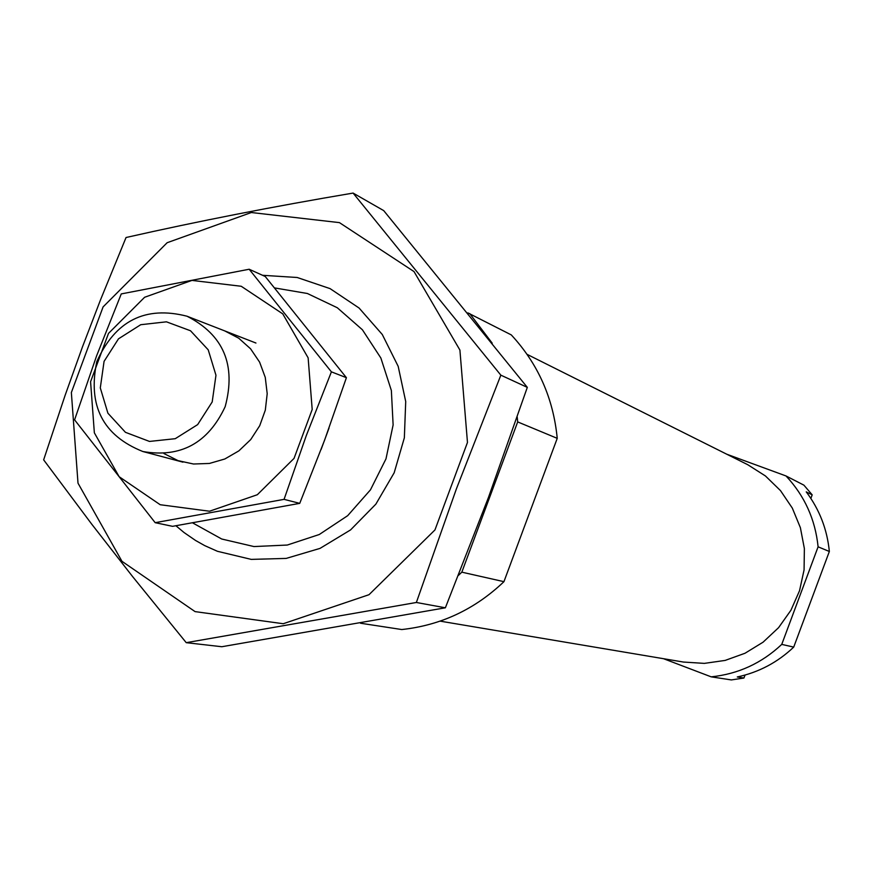<?xml version="1.0" encoding="UTF-8"?>
<svg xmlns="http://www.w3.org/2000/svg" width="873" height="873" viewBox="0 0 873 873"><rect width="100%" height="100%" fill="white"/><g stroke="black" fill="none" stroke-linecap="round" stroke-linejoin="round"><path stroke-width="1.31" d="M745.051 675.058L743.938 678.026L731.356 679.925L711.2 676.848L663.513 658.7M726.783 454.222L786.016 475.96L803.902 485.148L812.185 494.849L810.864 498.396M786.016 475.96C804.6 495.831 815.295 519.446 818.099 546.814L829.35 551.485L793.721 647.1C777.603 662.378 758.79 672.33 737.281 676.968L743.938 678.026M818.099 546.814L781.75 644.394L793.721 647.1M829.35 551.485C827.168 529.354 819.463 509.483 806.237 491.859L812.185 494.849M781.75 644.394C761.725 663.218 738.22 674.032 711.2 676.848M527.096 354.362L747.746 464.709L765.435 475.96L780.506 490.626L792.324 508.108L800.388 527.696L804.371 548.582L804.077 569.894L799.526 590.748L790.916 610.271L778.585 627.654L763.067 642.19L745.007 653.255L725.157 660.414L704.336 663.382L683.417 662.05L440.123 621.14M274.744 287.948L307.372 293.492L337.294 307.743L362.393 329.754L380.857 358.006L391.366 390.504L393.123 424.944L385.986 458.871L370.458 489.851L347.672 515.681L319.267 534.516L287.261 545.047L253.967 546.563L221.72 539.012L192.769 522.96M329.023 428.076L321.089 449.53M467.873 312.883L511.283 334.905C538.019 363.768 553.329 398.252 557.236 438.344L517.689 421.91L461.828 572.164L458.412 575.416M557.236 438.344L503.939 581.669L461.828 572.164M503.939 581.669C474.836 609.365 440.778 625.33 401.776 629.542L360.494 623.224M469.696 313.549L492.219 343.176M517.209 417.021L517.689 421.91M195.072 611.613L121.969 561.317L78.003 483.162L71.357 392.534L103.09 306.903L167.147 242.716L251.337 212.521L339.433 222.626L414.02 271.579L459.907 350.051L467.47 442.447L434.95 529.944L369.006 594.699L283.245 623.726L195.072 611.613M262.544 275.29L297.202 277.494L330.081 288.625L359.076 308.027L382.287 334.501L398.186 366.354L405.716 401.547L404.352 437.81L394.181 472.773L375.859 504.147L350.586 529.9L320.031 548.386L286.18 558.414L251.238 559.386L217.453 551.299L204.686 545.603L195.552 540.463L184.028 532.519L175.953 525.775M126.05 237.511L100.624 299.57L82.411 347.039L65.137 395.273L43.65 459.853L91.752 524.193L132.565 576.529L186.233 642.67L416.366 602.479L456.339 489.022L500.851 375.161L353.096 193.075C273.402 206.497 197.724 221.306 126.05 237.511M416.366 602.479L445.372 607.794L221.807 646.729L186.233 642.67M500.851 375.161L527.314 387.372L488.465 497.435L445.372 607.794M353.096 193.075L383.705 210.611L527.314 387.372M212.194 401.951L197.658 424.605L175.255 438.693L149.479 441.432L125.45 432.321L107.914 413.213L100.297 387.896L104.073 361.367L118.488 338.833L140.728 324.712L166.427 321.821L190.521 330.769L208.221 349.833L215.969 375.248L212.194 401.951M225.179 406.654C208.134 443.113 180.7 458.063 142.877 451.527C102.916 435.562 87.562 405.607 96.805 361.651C115.247 320.697 145.3 305.55 186.986 316.212C223.575 334.894 236.299 365.045 225.179 406.654M249.176 269.244L265.261 276.523L346.406 377.682L324.472 440.494L299.734 503.361L172.581 526.332L155.165 522.676L284.063 499.356L306.27 435.638L331.402 371.843L249.176 269.244L121.26 293.917L96.565 355.955L74.587 419.858L155.165 522.676M346.406 377.682L331.402 371.843M299.734 503.361L284.063 499.356M163.96 453.556L178.081 460.649L193.522 464.01L209.411 463.454L224.819 458.991L238.864 450.872L250.726 439.566L259.718 425.708L265.316 410.124L267.203 393.69L265.261 377.376L259.608 362.131L250.584 348.807L238.711 338.189L224.677 330.878M241.232 286.268L191.929 280.408L144.612 297.267L108.492 333.41L90.585 381.73L94.349 432.822L119.143 476.702L160.196 504.725L209.509 511.229L257.328 494.729L294.037 458.401L312.196 409.492L308.136 357.854L282.754 313.865L241.232 286.268M142.877 451.527L182.948 462.155M186.986 316.212L255.942 343.034"/></g></svg>
